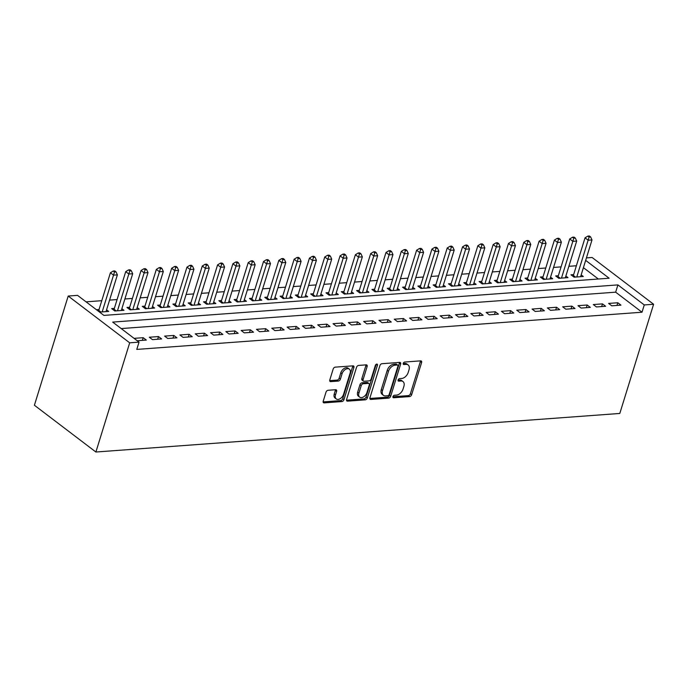 <?xml version="1.0" encoding="UTF-8"?>
<svg xmlns="http://www.w3.org/2000/svg" width="688" height="688" viewBox="0 0 688 688"><rect width="100%" height="100%" fill="white"/><g stroke="black" fill="none" stroke-linecap="round" stroke-linejoin="round"><path stroke-width="1.03" d="M392.968 396.589A1.41 0.912 127.3 0 0 393.166 397.638A1.41 0.912 127.3 0 0 393.631 397.759L409.601 396.58A2.021 1.299 127.3 0 0 411.656 394.688L421.615 362.533A2.021 1.299 127.3 0 0 421.331 361.037A2.021 1.299 127.3 0 0 420.66 360.856L404.69 362.034A1.41 0.912 127.3 0 0 403.254 363.359A1.41 0.912 127.3 0 0 403.452 364.408A1.41 0.912 127.3 0 0 403.916 364.537L405.989 364.382A6.467 4.154 127.3 0 1 408.13 364.95A6.467 4.154 127.3 0 1 409.025 369.74L408.199 372.423A6.467 4.154 127.3 0 1 401.62 378.495L399.547 378.649A1.41 0.912 127.3 0 0 398.111 379.974A1.41 0.912 127.3 0 0 398.309 381.023A1.41 0.912 127.3 0 0 398.773 381.143L400.846 380.997A6.467 4.154 127.3 0 1 402.987 381.565A6.467 4.154 127.3 0 1 403.882 386.355L403.056 389.038A6.467 4.154 127.3 0 1 396.477 395.11L394.405 395.256A1.41 0.912 127.3 0 0 392.968 396.589M328.064 390.277A2.021 1.299 127.3 0 0 326.009 392.177L323.222 401.199A2.021 1.299 127.3 0 0 323.498 402.695A2.021 1.299 127.3 0 0 324.168 402.876L341.902 401.568A2.021 1.299 127.3 0 0 343.957 399.668L353.907 367.512A2.021 1.299 127.3 0 0 353.632 366.016A2.021 1.299 127.3 0 0 352.961 365.844L335.228 367.143A2.021 1.299 127.3 0 0 333.173 369.043L329.801 379.939A2.021 1.299 127.3 0 0 330.077 381.436A2.021 1.299 127.3 0 0 330.747 381.616L338.341 381.057A2.021 1.299 127.3 0 0 340.397 379.157L342.065 373.756A5.401 3.474 127.3 0 1 349.358 369.155A5.401 3.474 127.3 0 1 350.106 373.163L343.553 394.336A5.401 3.474 127.3 0 1 336.26 398.928A5.401 3.474 127.3 0 1 335.512 394.921L336.604 391.395A2.021 1.299 127.3 0 0 336.329 389.898A2.021 1.299 127.3 0 0 335.658 389.718L328.064 390.277M139.028 342.134L136.774 349.409L642.007 312.223L644.26 304.947L617.91 284.901L112.677 322.087L139.028 342.134L129.688 342.822L95.89 452.016L619.802 413.454L653.6 304.259L644.26 304.947M369.955 397.759A2.021 1.299 127.3 0 0 370.239 399.255A2.021 1.299 127.3 0 0 370.901 399.436L388.634 398.128A2.021 1.299 127.3 0 0 390.689 396.228L400.648 364.072A2.021 1.299 127.3 0 0 400.364 362.576A2.021 1.299 127.3 0 0 399.694 362.404L381.96 363.703A2.021 1.299 127.3 0 0 379.905 365.603L369.955 397.759M365.268 399.848L347.535 401.156A2.021 1.299 127.3 0 1 346.864 400.975A2.021 1.299 127.3 0 1 346.589 399.479L356.539 367.323A2.021 1.299 127.3 0 1 358.594 365.423L366.188 364.864A2.021 1.299 127.3 0 1 366.859 365.044A2.021 1.299 127.3 0 1 367.134 366.541L363.101 379.587A2.021 1.299 127.3 0 0 363.376 381.083A2.021 1.299 127.3 0 0 364.047 381.255L369.086 380.885A2.021 1.299 127.3 0 0 371.142 378.993L375.338 365.414A1.41 0.912 127.3 0 1 377.248 364.21A1.41 0.912 127.3 0 1 377.445 365.259L367.323 397.948A2.021 1.299 127.3 0 1 365.268 399.848L364.012 398.894L346.494 400.184M585.669 260.374L609.129 278.219L103.897 315.405L77.538 295.358L68.198 296.046L34.4 405.241L95.89 452.016M161.637 338.943L158.498 336.561L149.313 337.232L152.452 339.623L161.637 338.943M192.253 336.69L189.123 334.308L179.929 334.979L183.068 337.369L192.253 336.69M222.878 334.437L219.739 332.055L210.554 332.725L213.693 335.116L222.878 334.437M253.494 332.184L250.355 329.801L241.17 330.472L244.309 332.863L253.494 332.184M284.118 329.93L280.979 327.54L271.794 328.219L274.933 330.61L284.118 329.93M314.734 327.677L311.595 325.286L302.41 325.966L305.549 328.348L314.734 327.677M345.359 325.424L342.22 323.033L333.035 323.713L336.174 326.095L345.359 325.424M375.975 323.171L372.836 320.78L363.651 321.459L366.79 323.842L375.975 323.171M406.599 320.918L403.46 318.527L394.276 319.206L397.415 321.588L406.599 320.918M437.215 318.664L434.076 316.274L424.892 316.953L428.031 319.335L437.215 318.664M467.84 316.411L464.701 314.02L455.516 314.7L458.655 317.082L467.84 316.411M498.456 314.149L495.317 311.767L486.132 312.447L489.271 314.829L498.456 314.149M529.081 311.896L525.942 309.514L516.757 310.193L519.887 312.576L529.081 311.896M559.697 309.643L556.558 307.261L547.373 307.94L550.512 310.322L559.697 309.643M590.321 307.39L587.182 305.008L577.997 305.678L581.128 308.069L590.321 307.39M620.937 305.137L617.798 302.754L608.613 303.425L611.752 305.816L620.937 305.137M642.007 312.223L615.657 292.176L121.2 328.572M605.629 306.263L602.49 303.881L593.305 304.552L596.444 306.943L605.629 306.263M575.005 308.516L571.874 306.134L562.681 306.805L565.82 309.196L575.005 308.516M544.389 310.77L541.25 308.387L532.065 309.067L535.204 311.449L544.389 310.77M513.764 313.023L510.634 310.641L501.44 311.32L504.579 313.702L513.764 313.023M483.148 315.285L480.009 312.894L470.824 313.573L473.963 315.955L483.148 315.285M452.523 317.538L449.393 315.147L440.2 315.826L443.339 318.209L452.523 317.538M421.907 319.791L418.768 317.4L409.584 318.08L412.723 320.462L421.907 319.791M391.283 322.044L388.152 319.653L378.968 320.333L382.098 322.715L391.283 322.044M360.667 324.297L357.528 321.907L348.343 322.586L351.482 324.968L360.667 324.297M330.042 326.551L326.912 324.16L317.727 324.839L320.857 327.221L330.042 326.551M299.426 328.804L296.287 326.413L287.102 327.092L290.241 329.483L299.426 328.804M268.81 331.057L265.671 328.666L256.486 329.346L259.617 331.736L268.81 331.057M238.186 333.31L235.047 330.928L225.862 331.599L229.001 333.99L238.186 333.31M207.57 335.563L204.431 333.181L195.246 333.852L198.376 336.243L207.57 335.563M176.945 337.817L173.806 335.434L164.621 336.105L167.76 338.496L176.945 337.817M137.204 340.741L146.329 340.07L143.19 337.688L134.065 338.358M576.381 265.757L568.864 266.308M561.073 266.884L553.556 267.434M545.765 268.01L538.248 268.561M530.457 269.137L522.94 269.687M515.149 270.264L507.632 270.814M499.832 271.39L492.316 271.941M484.524 272.517L477.008 273.067M469.216 273.643L461.7 274.194M453.908 274.77L446.392 275.329M438.591 275.897L431.075 276.456M423.283 277.023L415.767 277.582M407.975 278.15L400.459 278.709M392.667 279.276L385.151 279.835M377.351 280.403L369.834 280.962M362.043 281.53L354.526 282.089M346.735 282.656L339.218 283.215M331.427 283.783L323.91 284.342M316.11 284.909L308.594 285.468M300.802 286.036L293.286 286.595M285.494 287.171L277.978 287.722M270.186 288.298L262.67 288.848M254.87 289.424L247.353 289.975M239.562 290.551L232.045 291.101M224.254 291.678L216.737 292.228M208.946 292.804L201.429 293.355M193.629 293.931L186.113 294.481M178.321 295.057L170.805 295.608M163.013 296.184L155.497 296.734M147.705 297.311L140.189 297.861M132.388 298.437L124.872 298.988M117.08 299.564L109.564 300.114M101.772 300.69L86.069 301.843M586.434 257.905L592.11 257.484L653.6 304.259M68.198 296.046L129.688 342.822M598.345 279.01L583.415 267.649M99.038 309.531L96.423 309.72M99.554 312.103L108.678 311.432L106.563 309.824M114.346 308.405L111.671 308.602L114.801 310.985L123.986 310.305L121.871 308.697M129.654 307.278L126.979 307.467L130.118 309.858L139.303 309.179L137.179 307.57M144.97 306.151L142.287 306.341L145.426 308.731L154.611 308.052L152.495 306.444M160.278 305.016L157.595 305.214L160.734 307.605L169.919 306.925L167.803 305.317M175.586 303.89L172.912 304.087L176.042 306.478L185.227 305.799L183.111 304.191M190.894 302.763L188.22 302.961L191.359 305.352L200.543 304.672L198.419 303.064M206.211 301.636L203.528 301.834L206.667 304.225L215.851 303.546L213.727 301.937M221.519 300.51L218.836 300.708L221.975 303.098L231.159 302.419L229.044 300.811M236.827 299.383L234.144 299.581L237.283 301.972L246.467 301.292L244.352 299.684M252.135 298.257L249.46 298.454L252.591 300.845L261.784 300.166L259.66 298.558M267.443 297.13L264.768 297.328L267.907 299.719L277.092 299.039L274.968 297.431M282.759 296.003L280.076 296.201L283.215 298.592L292.4 297.913L290.284 296.304M298.067 294.877L295.384 295.075L298.523 297.465L307.708 296.786L305.592 295.178M313.375 293.75L310.701 293.948L313.831 296.339L323.025 295.659L320.9 294.051M328.683 292.624L326.009 292.821L329.148 295.212L338.333 294.533L336.208 292.916M344 291.497L341.317 291.695L344.456 294.086L353.641 293.406L351.525 291.789M359.308 290.37L356.625 290.568L359.764 292.95L368.949 292.28L366.833 290.663M374.616 289.244L371.941 289.442L375.072 291.824L384.265 291.153L382.141 289.536M389.924 288.117L387.249 288.315L390.388 290.697L399.573 290.026L397.449 288.41M405.241 286.991L402.557 287.188L405.696 289.571L414.881 288.9L412.766 287.283M420.549 285.864L417.865 286.062L421.004 288.444L430.189 287.773L428.074 286.156M435.857 284.737L433.182 284.935L436.312 287.317L445.506 286.647L443.382 285.03M451.165 283.611L448.49 283.809L451.629 286.191L460.814 285.52L458.69 283.903M466.481 282.484L463.798 282.682L466.937 285.064L476.122 284.393L474.006 282.777M481.789 281.358L479.106 281.555L482.245 283.938L491.43 283.267L489.314 281.65M497.097 280.231L494.423 280.429L497.553 282.811L506.746 282.14L504.622 280.523M512.405 279.104L509.731 279.302L512.87 281.684L522.054 281.014L519.93 279.397M527.722 277.978L525.039 278.176L528.178 280.558L537.362 279.887L535.247 278.27M543.03 276.851L540.347 277.049L543.486 279.431L552.67 278.76L550.555 277.144M558.338 275.725L555.663 275.922L558.794 278.305L567.978 277.625L565.863 276.017M573.646 274.598L570.971 274.796L574.11 277.178L583.295 276.499L581.171 274.89M615.657 292.176L617.91 284.901M617.798 302.754L616.973 305.429M602.49 303.881L601.665 306.556M587.182 305.008L586.348 307.682M571.874 306.134L571.04 308.809M556.558 307.261L555.732 309.935M541.25 308.387L540.424 311.062M525.942 309.514L525.107 312.189M510.634 310.641L509.799 313.315M495.317 311.767L494.491 314.442M480.009 312.894L479.183 315.568M464.701 314.02L463.867 316.704M449.393 315.147L448.559 317.83M434.076 316.274L433.251 318.957M418.768 317.4L417.943 320.083M403.46 318.527L402.635 321.21M388.152 319.653L387.318 322.337M372.836 320.78L372.01 323.463M357.528 321.907L356.702 324.59M342.22 323.033L341.394 325.716M326.912 324.16L326.078 326.843M311.595 325.286L310.77 327.97M296.287 326.413L295.462 329.096M280.979 327.54L280.154 330.223M265.671 328.666L264.837 331.349M250.355 329.801L249.529 332.476M235.047 330.928L234.221 333.603M219.739 332.055L218.913 334.729M204.431 333.181L203.596 335.856M189.123 334.308L188.288 336.982M173.806 335.434L172.98 338.109M158.498 336.561L157.672 339.236M143.19 337.688L142.356 340.362M402.987 381.565L401.732 380.61A6.467 4.154 127.3 0 0 399.59 380.043L400.846 380.997M398.068 380.154L399.59 380.043M408.13 364.95L406.875 363.995A6.467 4.154 127.3 0 0 404.733 363.427L405.989 364.382M403.211 363.539L404.733 363.427M392.925 396.761L408.345 395.626A2.021 1.299 127.3 0 0 410.401 393.734L420.359 361.578A2.021 1.299 127.3 0 0 420.454 360.873M369.86 398.464L387.387 397.174A2.021 1.299 127.3 0 0 389.442 395.273L399.393 363.118A2.021 1.299 127.3 0 0 399.487 362.413M387.757 395.746A1.41 0.912 127.3 0 0 389.202 394.422L397.931 366.197A1.41 0.912 127.3 0 0 397.741 365.147A1.41 0.912 127.3 0 0 397.268 365.018L395.093 365.182A6.467 4.154 127.3 0 0 388.514 371.253L382.537 390.543A6.467 4.154 127.3 0 0 383.44 395.333A6.467 4.154 127.3 0 0 385.581 395.91L387.757 395.746M397.741 365.147L396.486 364.193A1.41 0.912 127.3 0 0 396.013 364.064L397.268 365.018M383.44 395.333L382.184 394.379A6.467 4.154 127.3 0 1 381.29 389.589L387.258 370.299A6.467 4.154 127.3 0 1 393.837 364.227L396.013 364.064M363.376 381.083L362.12 380.129A2.021 1.299 127.3 0 1 361.845 378.632L365.878 365.586A2.021 1.299 127.3 0 0 365.973 364.881M377.445 365.259L376.19 364.305A1.41 0.912 127.3 0 0 376.19 364.296L366.068 396.993L367.323 397.948M358.912 393.115A5.401 3.474 127.3 0 0 359.661 397.122A5.401 3.474 127.3 0 0 366.953 392.521L369.258 385.065A2.021 1.299 127.3 0 0 368.974 383.569A2.021 1.299 127.3 0 0 368.312 383.388L363.273 383.758A2.021 1.299 127.3 0 0 361.217 385.658L358.912 393.115L357.657 392.16A5.401 3.474 127.3 0 0 358.405 396.168L359.661 397.122M368.974 383.569L367.727 382.614A2.021 1.299 127.3 0 0 367.057 382.433L368.312 383.388M357.657 392.16L359.962 384.704A2.021 1.299 127.3 0 1 362.017 382.803L367.057 382.433M364.012 398.894A2.021 1.299 127.3 0 0 366.068 396.993M336.26 398.928L335.004 397.974A5.401 3.474 127.3 0 1 334.256 393.966L335.348 390.44A2.021 1.299 127.3 0 0 335.443 389.735M349.358 369.155L348.102 368.2A5.401 3.474 127.3 0 0 340.809 372.801L342.065 373.756M329.707 380.645L337.086 380.103A2.021 1.299 127.3 0 0 339.141 378.202L340.809 372.801M323.119 401.904L340.646 400.614A2.021 1.299 127.3 0 0 342.701 398.713L352.652 366.558A2.021 1.299 127.3 0 0 352.755 365.853M580.612 276.696L591.99 239.94L588.163 240.215L585.032 237.833L573.379 275.467A2.055 1.324 -52.7 0 1 573.061 276.155L572.958 276.309M589.109 237.05L590.639 236.939L589.384 235.984L587.853 236.096L589.109 237.05L576.785 276.98M591.99 239.94L590.639 236.939M587.853 236.096L585.032 237.833M565.304 277.823L576.682 241.067L572.855 241.342L569.716 238.96L558.071 276.593A2.055 1.324 -52.7 0 1 557.744 277.281L557.65 277.436M573.792 238.177L575.323 238.065L574.067 237.111L572.536 237.222L573.792 238.177L561.477 278.107M576.682 241.067L575.323 238.065M572.536 237.222L569.716 238.96M549.996 278.95L561.374 242.193L557.547 242.468L554.408 240.086L542.755 277.72A2.055 1.324 -52.7 0 1 542.436 278.408L542.342 278.563M558.484 239.304L560.015 239.192L558.759 238.237L557.228 238.349L558.484 239.304L546.169 279.233M561.374 242.193L560.015 239.192M557.228 238.349L554.408 240.086M534.679 280.076L546.066 243.32L542.239 243.604L539.1 241.213L527.447 278.846A2.055 1.324 -52.7 0 1 527.128 279.534L527.034 279.689M543.176 240.43L544.707 240.318L543.451 239.364L541.92 239.476L543.176 240.43L530.852 280.36M546.066 243.32L544.707 240.318M541.92 239.476L539.1 241.213M519.371 281.203L530.749 244.446L526.922 244.73L523.792 242.339L512.139 279.973A2.055 1.324 -52.7 0 1 511.82 280.661L511.717 280.816M527.868 241.557L529.399 241.445L528.143 240.49L526.612 240.602L527.868 241.557L515.544 281.487M530.749 244.446L529.399 241.445M526.612 240.602L523.792 242.339M504.063 282.338L515.441 245.573L511.614 245.857L508.475 243.466L496.831 281.1A2.055 1.324 -52.7 0 1 496.504 281.788L496.409 281.942M512.551 242.683L514.082 242.572L512.835 241.617L511.296 241.729L512.551 242.683L500.236 282.613M515.441 245.573L514.082 242.572M511.296 241.729L508.475 243.466M488.755 283.465L500.133 246.7L496.306 246.983L493.167 244.593L481.514 282.226A2.055 1.324 -52.7 0 1 481.196 282.914L481.101 283.069M497.243 243.81L498.774 243.698L497.519 242.744L495.988 242.855L497.243 243.81L484.928 283.74M500.133 246.7L498.774 243.698M495.988 242.855L493.167 244.593M473.439 284.591L484.825 247.826L480.998 248.11L477.859 245.719L466.206 283.353A2.055 1.324 -52.7 0 1 465.888 284.041L465.793 284.196M481.935 244.937L483.466 244.825L482.211 243.87L480.68 243.982L481.935 244.937L469.612 284.866M484.825 247.826L483.466 244.825M480.68 243.982L477.859 245.719M458.131 285.718L469.508 248.953L465.681 249.237L462.551 246.846L450.898 284.479A2.055 1.324 -52.7 0 1 450.58 285.167L450.485 285.322M466.627 246.063L468.158 245.951L466.903 244.997L465.372 245.109L466.627 246.063L454.304 285.993M469.508 248.953L468.158 245.951M465.372 245.109L462.551 246.846M442.823 286.844L454.2 250.079L450.373 250.363L447.234 247.972L435.59 285.615A2.055 1.324 -52.7 0 1 435.263 286.294L435.169 286.449M451.311 247.198L452.842 247.078L451.595 246.123L450.064 246.244L451.311 247.198L438.996 287.12M454.2 250.079L452.842 247.078M450.064 246.244L447.234 247.972M427.515 287.971L438.892 251.206L435.065 251.49L431.926 249.099L420.273 286.741A2.055 1.324 -52.7 0 1 419.955 287.421L419.861 287.575M436.003 248.325L437.534 248.205L436.278 247.25L434.747 247.37L436.003 248.325L423.688 288.246M438.892 251.206L437.534 248.205M434.747 247.37L431.926 249.099M412.207 289.098L423.584 252.333L419.757 252.616L416.618 250.226L404.965 287.868A2.055 1.324 -52.7 0 1 404.647 288.556L404.553 288.702M420.695 249.452L422.226 249.331L420.97 248.377L419.439 248.497L420.695 249.452L408.371 289.373M423.584 252.333L422.226 249.331M419.439 248.497L416.618 250.226M396.89 290.224L408.276 253.459L404.441 253.743L401.31 251.352L389.657 288.994A2.055 1.324 -52.7 0 1 389.339 289.682L389.245 289.829M405.387 250.578L406.918 250.466L405.662 249.512L404.131 249.624L405.387 250.578L393.063 290.499M408.276 253.459L406.918 250.466M404.131 249.624L401.31 251.352M381.582 291.351L392.96 254.586L389.133 254.87L385.994 252.479L374.349 290.121A2.055 1.324 -52.7 0 1 374.023 290.809L373.928 290.955M390.07 251.705L391.601 251.593L390.354 250.638L388.823 250.75L390.07 251.705L377.755 291.635M392.96 254.586L391.601 251.593M388.823 250.75L385.994 252.479M366.274 292.477L377.652 255.712L373.825 255.996L370.686 253.605L359.041 291.248A2.055 1.324 -52.7 0 1 358.715 291.936L358.62 292.082M374.762 252.831L376.293 252.72L375.037 251.765L373.507 251.877L374.762 252.831L362.447 292.761M377.652 255.712L376.293 252.72M373.507 251.877L370.686 253.605M350.966 293.604L362.344 256.839L358.517 257.123L355.378 254.732L343.725 292.374A2.055 1.324 -52.7 0 1 343.407 293.062L343.312 293.208M359.454 253.958L360.985 253.846L359.729 252.892L358.199 253.003L359.454 253.958L347.13 293.888M362.344 256.839L360.985 253.846M358.199 253.003L355.378 254.732M335.649 294.731L347.036 257.966L343.2 258.249L340.07 255.859L328.417 293.501A2.055 1.324 -52.7 0 1 328.099 294.189L328.004 294.335M344.146 255.085L345.677 254.973L344.421 254.018L342.891 254.13L344.146 255.085L331.822 295.014M347.036 257.966L345.677 254.973M342.891 254.13L340.07 255.859M320.341 295.857L331.719 259.092L327.892 259.376L324.753 256.985L313.109 294.627A2.055 1.324 -52.7 0 1 312.782 295.315L312.687 295.462M328.83 256.211L330.369 256.099L329.113 255.145L327.583 255.257L328.83 256.211L316.514 296.141M331.719 259.092L330.369 256.099M327.583 255.257L324.753 256.985M305.033 296.984L316.411 260.219L312.584 260.503L309.445 258.112L297.801 295.754A2.055 1.324 -52.7 0 1 297.474 296.442L297.379 296.588M313.522 257.338L315.052 257.226L313.797 256.271L312.266 256.383L313.522 257.338L301.206 297.268M316.411 260.219L315.052 257.226M312.266 256.383L309.445 258.112M289.725 298.11L301.103 261.345L297.276 261.629L294.137 259.247L282.484 296.881A2.055 1.324 -52.7 0 1 282.166 297.569L282.071 297.715M298.214 258.464L299.744 258.353L298.489 257.398L296.958 257.51L298.214 258.464L285.898 298.394M301.103 261.345L299.744 258.353M296.958 257.51L294.137 259.247M274.409 299.237L285.795 262.472L281.968 262.756L278.829 260.374L267.176 298.007A2.055 1.324 -52.7 0 1 266.858 298.695L266.763 298.841M282.906 259.591L284.436 259.479L283.181 258.525L281.65 258.636L282.906 259.591L270.582 299.521M285.795 262.472L284.436 259.479M281.65 258.636L278.829 260.374M259.101 300.364L270.479 263.599L266.652 263.882L263.521 261.5L251.868 299.134A2.055 1.324 -52.7 0 1 251.541 299.822L251.447 299.968M267.598 260.718L269.128 260.606L267.873 259.651L266.342 259.763L267.598 260.718L255.274 300.647M270.479 263.599L269.128 260.606M266.342 259.763L263.521 261.5M243.793 301.49L255.171 264.725L251.344 265.009L248.205 262.627L236.56 300.26A2.055 1.324 -52.7 0 1 236.233 300.948L236.139 301.095M252.281 261.844L253.812 261.732L252.556 260.778L251.025 260.89L252.281 261.844L239.966 301.774M255.171 264.725L253.812 261.732M251.025 260.89L248.205 262.627M228.485 302.617L239.863 265.852L236.036 266.136L232.897 263.753L221.244 301.387A2.055 1.324 -52.7 0 1 220.925 302.075L220.831 302.221M236.973 262.971L238.504 262.859L237.248 261.904L235.717 262.016L236.973 262.971L224.658 302.901M239.863 265.852L238.504 262.859M235.717 262.016L232.897 263.753M213.168 303.743L224.555 266.978L220.728 267.262L217.589 264.88L205.936 302.514A2.055 1.324 -52.7 0 1 205.617 303.202L205.523 303.356M221.665 264.097L223.196 263.986L221.94 263.031L220.409 263.143L221.665 264.097L209.341 304.027M224.555 266.978L223.196 263.986M220.409 263.143L217.589 264.88M197.86 304.87L209.238 268.105L205.411 268.389L202.281 266.007L190.628 303.64A2.055 1.324 -52.7 0 1 190.309 304.328L190.206 304.483M206.357 265.224L207.888 265.112L206.632 264.158L205.101 264.269L206.357 265.224L194.033 305.154M209.238 268.105L207.888 265.112M205.101 264.269L202.281 266.007M182.552 305.997L193.93 269.232L190.103 269.515L186.964 267.133L175.32 304.767A2.055 1.324 -52.7 0 1 174.993 305.455L174.898 305.61M191.04 266.351L192.571 266.239L191.316 265.284L189.785 265.396L191.04 266.351L178.725 306.28M193.93 269.232L192.571 266.239M189.785 265.396L186.964 267.133M167.244 307.123L178.622 270.358L174.795 270.642L171.656 268.26L160.003 305.893A2.055 1.324 -52.7 0 1 159.685 306.581L159.59 306.736M175.732 267.477L177.263 267.365L176.008 266.411L174.477 266.523L175.732 267.477L163.417 307.407M178.622 270.358L177.263 267.365M174.477 266.523L171.656 268.26M151.928 308.25L163.314 271.493L159.487 271.769L156.348 269.386L144.695 307.02A2.055 1.324 -52.7 0 1 144.377 307.708L144.282 307.863M160.424 268.604L161.955 268.492L160.7 267.537L159.169 267.649L160.424 268.604L148.101 308.534M163.314 271.493L161.955 268.492M159.169 267.649L156.348 269.386M136.62 309.376L147.997 272.62L144.17 272.895L141.04 270.513L129.387 308.147A2.055 1.324 -52.7 0 1 129.069 308.835L128.966 308.989M145.116 269.73L146.647 269.619L145.392 268.664L143.861 268.776L145.116 269.73L132.793 309.66M147.997 272.62L146.647 269.619M143.861 268.776L141.04 270.513M121.312 310.503L132.689 273.747L128.862 274.022L125.723 271.64L114.079 309.273A2.055 1.324 -52.7 0 1 113.752 309.961L113.658 310.116M129.8 270.857L131.331 270.745L130.075 269.791L128.544 269.902L129.8 270.857L117.485 310.787M132.689 273.747L131.331 270.745M128.544 269.902L125.723 271.64M106.004 311.63L117.381 274.873L113.554 275.148L110.415 272.766L98.762 310.4A2.055 1.324 -52.7 0 1 98.444 311.088L98.375 311.208M114.492 271.984L116.023 271.872L114.767 270.917L113.236 271.029L114.492 271.984L102.177 311.913M117.381 274.873L116.023 271.872M113.236 271.029L110.415 272.766M392.917 397.217L393.631 397.759M403.202 363.986L403.916 364.537M398.06 380.602L398.773 381.143M420.359 361.578L421.615 362.533M410.401 393.734L411.656 394.688M408.345 395.626L409.601 396.58M399.393 363.118L400.648 364.072M389.442 395.273L390.689 396.228M387.387 397.174L388.634 398.128M369.886 398.653L370.901 399.436M393.837 364.227L395.093 365.182M387.258 370.299L388.514 371.253M381.29 389.589L382.537 390.543M346.511 400.373L347.535 401.156M365.878 365.586L367.134 366.541M361.845 378.632L363.101 379.587M362.017 382.803L363.273 383.758M359.962 384.704L361.217 385.658M335.348 390.44L336.604 391.395M334.256 393.966L335.512 394.921M339.141 378.202L340.397 379.157M337.086 380.103L338.341 381.057M329.724 380.834L330.747 381.616M352.652 366.558L353.907 367.512M342.701 398.713L343.957 399.668M340.646 400.614L341.902 401.568M323.145 402.093L324.168 402.876M573.061 276.155L574.377 277.161M573.379 275.467L575.495 277.075M557.744 277.281L559.069 278.287M558.071 276.593L560.178 278.201M542.436 278.408L543.752 279.414M542.755 277.72L544.87 279.328M527.128 279.534L528.444 280.541M527.447 278.846L529.562 280.455M511.82 280.661L513.136 281.667M512.139 279.973L514.254 281.581M496.504 281.788L497.828 282.794M496.831 281.1L498.938 282.708M481.196 282.914L482.512 283.92M481.514 282.226L483.63 283.834M465.888 284.041L467.204 285.047M466.206 283.353L468.322 284.961M450.58 285.167L451.896 286.174M450.898 284.479L453.014 286.088M435.263 286.294L436.588 287.3M435.59 285.615L437.706 287.214M419.955 287.421L421.271 288.427M420.273 286.741L422.389 288.349M404.647 288.556L405.963 289.553M404.965 287.868L407.081 289.476M389.339 289.682L390.655 290.68M389.657 288.994L391.773 290.603M374.023 290.809L375.347 291.807M374.349 290.121L376.465 291.729M358.715 291.936L360.03 292.933M359.041 291.248L361.148 292.856M343.407 293.062L344.722 294.06M343.725 292.374L345.84 293.982M328.099 294.189L329.414 295.186M328.417 293.501L330.532 295.109M312.782 295.315L314.106 296.313M313.109 294.627L315.224 296.236M297.474 296.442L298.79 297.44M297.801 295.754L299.908 297.362M282.166 297.569L283.482 298.566M282.484 296.881L284.6 298.489M266.858 298.695L268.174 299.693M267.176 298.007L269.292 299.615M251.541 299.822L252.866 300.819M251.868 299.134L253.984 300.742M236.233 300.948L237.558 301.946M236.56 300.26L238.667 301.869M220.925 302.075L222.241 303.073M221.244 301.387L223.359 302.995M205.617 303.202L206.933 304.199M205.936 302.514L208.051 304.122M190.309 304.328L191.625 305.334M190.628 303.64L192.743 305.248M174.993 305.455L176.317 306.461M175.32 304.767L177.427 306.375M159.685 306.581L161.001 307.588M160.003 305.893L162.119 307.502M144.377 307.708L145.693 308.714M144.695 307.02L146.811 308.628M129.069 308.835L130.385 309.841M129.387 308.147L131.503 309.755M113.752 309.961L115.077 310.967M114.079 309.273L116.186 310.881M98.444 311.088L99.76 312.094M98.762 310.4L100.878 312.008"/></g></svg>
